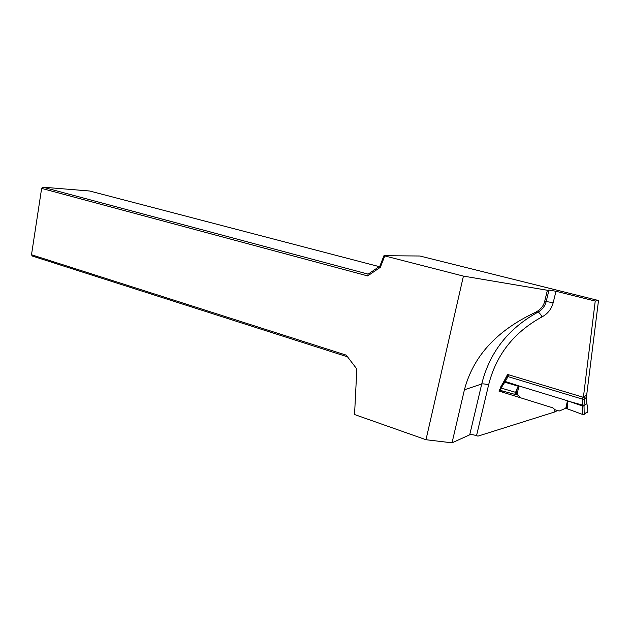 <?xml version="1.0" encoding="UTF-8"?>
<svg xmlns="http://www.w3.org/2000/svg" width="630" height="630" viewBox="0 0 630 630"><rect width="100%" height="100%" fill="white"/><g stroke="black" fill="none" stroke-linecap="round" stroke-linejoin="round"><path stroke-width="0.94" d="M595.232 301.069L598.5 300.518L419.816 256L383.938 255.709L463.428 276.105L547.391 290.265L544.58 301.778L546.186 301.542L548.982 290.084L555.991 291.265L595.232 301.069L583.396 397.317L507.567 374.448L503.047 383.032M555.991 291.265L553.187 302.699C551.478 309.054 547.777 313.779 542.068 316.858C513.938 332.215 496.109 354.903 488.597 384.93L476.532 435.661L477.949 436.141L554.825 411.925C555.117 409.925 554.305 408.523 552.384 407.712L498.85 391.017L499.96 390.316M598.5 300.518L586.766 394.38M557.503 410.516L554.825 411.925M548.982 290.084L547.391 290.265M476.532 435.661C473.421 434.692 471.145 434.416 469.712 434.826L452.025 442.835L425.99 439.724L354.548 414.532L356.84 369.022L346.24 355.147L31.5 254.748L32.28 256.024L347.516 356.824M384.717 256.095L380.339 267.301L367.676 275.916L41.635 188.394L31.5 254.748M425.99 439.724L463.428 276.105M379.166 266.624L89.712 191.016L42.808 187.165L368.141 274.137L379.866 266.151L383.938 255.709M380.339 267.301L379.866 266.151M367.676 275.916L368.141 274.137M41.667 188.213L42.808 187.165L41.667 188.213M544.58 301.778C543.288 306.574 539.942 310.243 534.563 312.779C496.582 330.742 473.201 356.415 464.42 389.781L452.025 442.835M508.402 374.7L508.008 376.606L507.181 375.937L504.402 380.803L505.221 381.481L508.008 376.606L582.49 399.152L584.278 399.255L586.168 397.561M583.978 406.003L582.246 405.909C583.057 408.744 582.978 411.516 582.002 414.225L584.191 414.375L584.01 405.129L582.23 405.027L582.246 405.909L567.465 400.767L518.899 385.914L517.088 394.459L520.805 397.861M517.088 394.459L516.025 394.317L517.395 387.82L514.781 394.341L516.025 394.317M582.002 414.225L565.772 408.256L559.172 411.036L554.565 409.594M585.829 393.947L586.837 394.671L584.986 396.183L583.538 396.168M504.323 380.945L503.992 381.583L504.858 382.064L505.221 381.481L518.829 385.899L518.285 386.206L504.78 382.19L500.984 388.198L500.614 390.474L514.781 394.341M503.212 382.725L500.204 387.789L515.513 392.309M499.566 389.529L500.574 390.632L506.063 391.978M500.574 390.632L499.598 389.986M586.837 394.671L586.128 397.727L587.806 410.232L587.585 412.335M584.01 405.129L584.986 396.183M517.395 387.82L518.285 386.206M584.191 414.375L586.443 412.351L587.569 412.469M567.244 408.846L567.748 403.688L566.63 408.626M567.811 401.168L567.748 403.688M567.748 401.003L582.23 405.027L582.947 397.183M534.563 312.779L537.847 312.204C542.131 309.873 544.911 306.322 546.186 301.542L553.187 302.699M464.42 389.781L481.737 383.977C489.589 352.398 508.292 328.466 537.847 312.204C538.989 312.33 540.398 313.882 542.068 316.858M469.712 434.826L481.737 383.977C483.147 383.702 485.439 384.016 488.597 384.93M567.465 400.767L565.772 408.256M500.685 390.19L499.606 389.395M499.692 389.23L500.716 390.057M499.527 389.868L503.905 381.756L504.756 382.221M504.858 382.064L503.976 381.536M582.23 405.752L583.978 405.854L586.766 403.216M515.088 393.364L514.883 394.349M587.625 411.949L587.168 412.642M582.238 405.87L583.978 405.964M507.15 376.173L507.465 374.637M503.913 381.748L507.126 376.134M587.097 412.626L586.215 412.39M587.562 407.004L586.876 404.027"/></g></svg>
